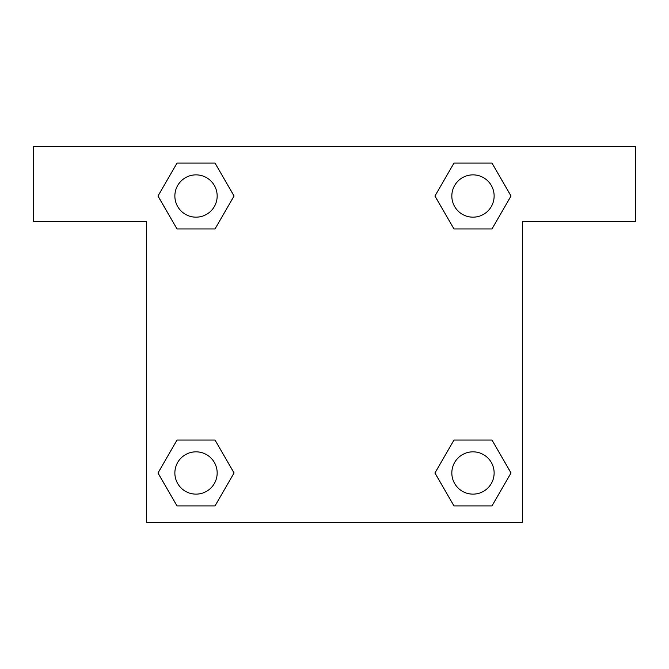 <?xml version="1.0" encoding="UTF-8"?>
<svg xmlns="http://www.w3.org/2000/svg" width="669" height="669" viewBox="0 0 669 669"><rect width="100%" height="100%" fill="white"/><g stroke="black" fill="none" stroke-linecap="round" stroke-linejoin="round"><path stroke-width="1" d="M466.92 228.94L491.991 228.94L453.975 228.94L434.959 196.017L453.975 163.094L491.991 163.094L511.007 196.017L491.991 228.94L453.975 228.94L466.92 228.94L453.975 228.94L434.917 196.042M177.009 228.94L215.025 228.94L177.009 228.94L157.993 196.017L177.009 163.094L215.025 163.094L234.041 196.017L215.025 228.94L177.009 228.94L157.951 196.042M202.08 440.06L177.009 440.06L215.025 440.06L234.041 472.983L215.025 505.906L177.009 505.906L157.993 472.983L177.009 440.06L215.025 440.06L202.08 440.06L215.025 440.06L234.083 472.958M491.991 440.06L453.975 440.06L491.991 440.06L511.007 472.983L491.991 505.906L453.975 505.906L434.959 472.983L453.975 440.06L491.991 440.06L511.049 472.958M635.55 146.344L33.45 146.344L33.45 221.606L146.344 221.606L146.344 522.656L522.656 522.656L522.656 221.606L635.55 221.606L635.55 146.344M215.025 163.094L177.009 163.094L215.025 163.094L234.083 195.992M177.009 505.906L215.025 505.906L177.009 505.906L157.951 473.008M453.975 505.906L491.991 505.906L453.975 505.906L434.917 473.008M491.991 163.094L453.975 163.094L491.991 163.094L511.049 195.992M494.132 472.983A21.149 21.149 0 0 0 462.404 454.669A21.149 21.149 0 0 0 462.404 491.297A21.149 21.149 0 0 0 494.132 472.983M217.166 472.983A21.149 21.149 0 0 0 185.438 454.669A21.149 21.149 0 0 0 185.438 491.297A21.149 21.149 0 0 0 217.166 472.983M494.132 196.017A21.149 21.149 0 0 0 462.404 177.703A21.149 21.149 0 0 0 462.404 214.331A21.149 21.149 0 0 0 494.132 196.017M217.166 196.017A21.149 21.149 0 0 0 185.438 177.703A21.149 21.149 0 0 0 185.438 214.331A21.149 21.149 0 0 0 217.166 196.017M453.975 440.06L466.92 440.06M215.025 228.94L202.08 228.94"/></g></svg>
